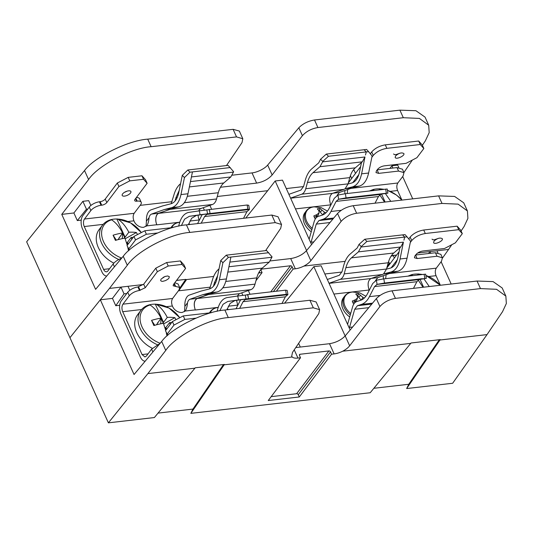 <?xml version="1.0" encoding="UTF-8"?>
<svg xmlns="http://www.w3.org/2000/svg" width="533" height="533" viewBox="0 0 533 533"><rect width="100%" height="100%" fill="white"/><g stroke="black" fill="none" stroke-linecap="round" stroke-linejoin="round"><path stroke-width="0.8" d="M179.721 222.314A15.59 11.246 37 0 0 171.806 227.658M327.449 211.108L321.226 207.663L314.157 206.857A15.59 11.246 37 0 0 314.157 206.857A15.59 11.246 37 0 0 305.462 214.926A15.59 11.246 37 0 0 312.238 228.331M315.609 218.51L315.096 218.663A9.441 6.809 -143 0 1 313.85 215.898L316.869 214.612L319.087 212.867L318.834 210.615L317.315 208.863A9.441 6.809 -143 0 1 320.08 208.543L324.51 212.247L325.956 212.807M324.51 212.247L322.885 214.872M322.019 210.249L320.26 212.161L322.685 214.826M320.08 208.543L319.38 210.195L320.26 212.161M319.38 210.195A8.621 6.216 37 0 0 318.521 210.209M319.087 212.867L318.114 215.352L315.836 216.831L316.869 214.612M314.23 217.018L315.836 216.831M314.157 206.857C310.666 207.217 308.014 208.596 306.189 210.995L304.983 212.6A16.01 11.553 37 0 0 311.252 231.795M410.29 242.495L411.729 240.576C415.027 236.859 419.551 234.5 425.307 233.514L458.72 229.676L462.304 233.661L455.369 242.855L444.509 248.505L422.802 250.996C419.924 251.496 417.665 252.669 416.013 254.527L414.881 256.033L414.427 257.759L417.119 258.532L437.02 256.24L442.41 257.779L441.504 261.23L436.274 268.159C435.028 270.258 434.955 272.769 436.041 275.681L440.365 285.262L425.86 275.408M352.613 327.015L349.528 327.369A11.719 6.469 83.4 0 1 349.288 328.121M349.528 327.369L354.705 309.267L357.423 305.715L361.387 304.43C364.605 303.35 367.277 300.759 369.409 296.648L374.552 286.574L377.078 284.369L376.391 280.218L372.707 283.509L367.557 293.59C365.725 297.128 363.419 299.359 360.648 300.292L356.69 301.571C354.811 302.238 353.432 304.037 352.56 306.961L347.589 324.357M329.028 283.256L340.107 279.379C341.979 278.666 343.339 276.84 344.185 273.889L345.91 267.639C347.13 263.282 348.968 260.024 351.427 257.872L358.416 251.869L400.743 246.999L403.421 242.142L361.094 247.012L358.416 251.869M361.094 247.012L361.207 246.579L359.029 244.4L357.157 248.032L350.168 254.034C347.309 256.533 345.171 260.317 343.752 265.381L342.033 271.63L339.341 275.248L327.329 279.485M383.34 278.959L383.287 275.694M391.155 267.846L397.338 259.651M434.009 241.109L433.609 242.622C434.402 245.08 443.623 240.923 442.303 238.697C440.085 237.418 437.32 238.224 434.009 241.109M432.03 239.124C433.376 240.037 431.757 239.663 434.388 239.797L438.353 238.378M415.64 255.021L435.441 252.742L440.871 254.368M386.778 268.052L399.09 251.743M408.751 238.944L410.15 237.078C413.461 233.374 417.992 231.022 423.728 230.016L457.141 226.179L460.725 230.169L462.304 233.661M377.078 284.369L384.513 283.03L383.827 278.872L425.654 274.155L426.34 278.313L420.75 279.125M374.552 286.574L416.879 281.704L413.488 288.346M361.207 246.579L366.917 241.422L364.745 239.244L359.029 244.4M340.107 279.379L382.434 274.515L383.573 273.909L386.492 269.112L390.269 268.139C394.02 266.986 396.585 263.335 397.971 257.199L399.923 247.712L400.743 246.999M399.923 247.712L393.754 253.008C391.295 255.16 389.456 258.412 388.237 262.776L345.91 267.639M386.492 269.112L388.237 262.776M382.434 274.515L370.908 278.546C367.937 280.591 367.337 284.395 369.116 289.959M383.827 278.872L376.391 280.218M404.727 237.098L407.045 236.832L410.557 241.183L407.059 258.185C405.413 265.501 402.348 269.851 397.878 271.23L390.569 273.103L377.844 277.633L375.518 280.518M385.652 278.666L386.145 274.675M458.72 229.676L457.141 226.179M426.34 278.313L419.131 279.578L416.879 281.704M424.121 274.242L424.808 278.399M390.569 273.103L383.573 273.909L390.882 272.037C395.359 270.664 398.418 266.32 400.063 258.991L403.421 242.142M407.045 236.832L405.04 234.607L364.745 239.244M384.513 283.03L422.329 278.679M366.917 241.422L404.734 237.078L403.934 240.15M404.734 237.078L402.555 234.893M152.311 348.302A25.511 18.408 -143 0 1 137.527 314.836L140.845 310.439C142.924 307.721 145.736 305.855 149.26 304.836L150.073 304.989A24.345 17.562 -143 0 0 140.699 323.225A24.345 17.562 -143 0 0 160.186 343.239M149.44 304.803A25.364 18.295 -143 0 1 155.316 304.183L163.524 322.352L162.185 323.511M175.93 319.733L174.871 317.681A41.401 17.316 -24.3 0 0 167.269 317.395C164.124 311.365 160.46 306.995 156.276 304.276L155.316 304.183L156.276 304.276A24.345 17.562 -143 0 1 179.761 317.741M165.73 330.413L163.398 323.298A41.401 17.316 155.7 0 0 153.877 325.55L151.539 320.36A41.401 17.316 -24.3 0 1 161.059 318.108C157.948 312.125 154.29 307.748 150.073 304.989M166.976 335.983L166.249 332.485M171.693 322.512A41.401 17.316 155.7 0 0 169.607 322.578L170.287 324.377M161.059 318.108L156.462 324.817M151.539 320.36L154.77 325.283M169.607 322.578L165.863 327.542L166.622 329.227M165.863 327.542L165.043 328.015M163.644 323.931L174.871 317.681M167.269 317.395L163.524 322.352M157.648 322.625L157.821 323.011M163.011 322.412L160.986 318.208M166.289 329.667L165.357 327.602M161.106 318.188L160.713 323.804M113.862 263.135A25.511 18.408 -143 0 1 99.078 229.67L102.389 225.279C104.475 222.561 107.28 220.695 110.811 219.676L111.617 219.823A24.345 17.562 -143 0 0 102.249 238.064A24.345 17.562 -143 0 0 121.737 258.072M110.991 219.643A25.364 18.295 -143 0 1 116.867 219.023L125.068 237.192L123.736 238.351M137.481 234.573L136.421 232.521A41.401 17.316 -24.3 0 0 128.813 232.235C125.675 226.205 122.01 221.835 117.826 219.11L116.867 219.023L117.826 219.11A24.345 17.562 -143 0 1 141.312 232.581M127.28 245.253L124.949 238.131A41.401 17.316 155.7 0 0 115.428 240.39L113.083 235.2A41.401 17.316 -24.3 0 1 122.603 232.948C119.499 226.965 115.834 222.587 111.617 219.823M128.526 250.823L127.793 247.325M133.243 237.352A41.401 17.316 155.7 0 0 131.158 237.418L131.831 239.217M122.603 232.948L118.006 239.657M113.083 235.2L116.321 240.123M131.158 237.418L127.414 242.382L128.173 244.067M127.414 242.382L126.594 242.855M125.195 238.764L136.421 232.521M128.813 232.235L125.068 237.192M119.199 237.465L119.372 237.851M124.562 237.252L122.53 233.041M127.84 244.507L126.907 242.442M122.657 233.028L122.264 238.644M371.834 157.328L373.28 155.416C376.578 151.698 381.102 149.34 386.858 148.354L420.264 144.516L423.855 148.5L416.919 157.688L406.059 163.345L384.353 165.836C381.475 166.329 379.21 167.509 377.564 169.367L376.425 170.873L375.978 172.599L378.67 173.372L398.571 171.08L403.954 172.619L403.055 176.07L397.825 182.999C396.579 185.098 396.499 187.603 397.591 190.521L401.915 200.095M313.81 241.895L311.079 242.209A11.719 6.469 83.4 0 1 310.839 242.961M311.079 242.209L316.249 224.107L318.974 220.555L322.931 219.27C326.149 218.19 328.828 215.599 330.953 211.488L336.103 201.407L338.628 199.209L337.942 195.051L334.251 198.349L329.108 208.43C327.269 211.967 324.97 214.199 322.199 215.132L318.234 216.411C316.355 217.078 314.983 218.876 314.11 221.795L309.133 239.19M290.578 198.096L301.658 194.219C303.53 193.506 304.889 191.673 305.735 188.729L307.454 182.479C308.68 178.122 310.519 174.864 312.978 172.712L319.967 166.709L362.293 161.839L364.972 156.982L322.645 161.852L319.967 166.709M322.645 161.852L322.751 161.419L320.58 159.24L318.701 162.871L311.718 168.874C308.86 171.373 306.722 175.157 305.302 180.221L303.583 186.47L300.892 190.088L288.879 194.325M344.891 193.799L344.831 190.534M352.706 182.686L358.889 174.491M395.553 155.949L395.16 157.462C395.952 159.92 405.173 155.763 403.847 153.537C401.635 152.251 398.871 153.058 395.553 155.949M393.581 153.964C394.926 154.87 393.301 154.503 395.939 154.637L399.897 153.218M377.191 169.86L396.992 167.582L402.415 169.208M348.329 182.892L360.641 166.582M370.295 153.784L371.701 151.918C375.012 148.214 379.536 145.862 385.279 144.856L418.685 141.018L422.276 145.009L423.855 148.5M338.628 199.209L346.064 197.87L345.377 193.712L387.205 188.995L387.891 193.153L382.294 193.965M336.103 201.407L378.43 196.544L375.032 203.186M322.751 161.419L328.468 156.262L326.296 154.084L320.58 159.24M301.658 194.219L343.985 189.355L345.124 188.749L348.036 183.945L351.813 182.979C355.564 181.826 358.136 178.175 359.515 172.032L361.467 162.545L362.293 161.839M361.467 162.545L355.304 167.848C352.846 170 351.007 173.252 349.781 177.616L307.454 182.479M348.036 183.945L349.781 177.616M343.985 189.355L332.452 193.386C329.487 195.431 328.888 199.235 330.66 204.799M345.377 193.712L337.942 195.051M366.278 151.938L368.589 151.672L372.107 156.016L368.609 173.025C366.957 180.341 363.899 184.691 359.429 186.07L352.12 187.942L339.388 192.473L337.069 195.358M347.203 193.499L347.696 189.515M420.264 144.516L418.685 141.018M387.891 193.153L383.873 193.519L380.682 194.418L378.43 196.544M385.672 189.082L386.358 193.232M352.12 187.942L345.124 188.749L352.426 186.876C356.903 185.504 359.968 181.153 361.607 173.831L364.972 156.982M368.589 151.672L366.591 149.447L326.296 154.084M346.064 197.87L383.873 193.519M328.468 156.262L366.278 151.918L365.485 154.99M366.278 151.918L364.106 149.733M84.534 170.56L88.585 179.541C97.739 165.596 131.511 147.868 151.132 146.708L236.525 136.894L242.821 138.753L239.344 131.051L233.114 129.332L147.721 139.153C128.127 140.372 94.008 157.328 84.534 170.56L66.152 192.553L26.65 241.802L108.392 422.842L147.894 373.593L165.743 350.421C174.891 336.476 208.663 318.747 228.291 317.588L313.324 307.814L319.62 309.673L318.794 313.544L292.51 352.38L291.684 356.251L292.217 357.003L224.16 364.825L190.847 413.361L370.195 392.741L411.056 342.986L440.231 339.628L406.652 388.55L452.65 383.267L487.029 334.604L439.972 340.014M442.503 258.039L448.573 249.444L417.699 252.995M213.653 276.454L186.044 279.625L186.11 280.278L178.715 290.785M345.151 261.337L303.897 266.08A12.672 5.297 -24.3 0 1 295.315 268.785L293.11 269.038L276.361 291.225M255.973 280.684L262.069 272.603L259.857 272.856A12.672 5.297 -24.3 0 1 258.618 272.956M185.684 279.472L186.217 280.052M185.757 279.492L182.099 284.695M143.43 284.522L109.438 288.433L69.943 337.682L100.324 299.799L134.056 374.506L161.686 341.44C171.16 328.215 205.278 311.252 224.879 310.033L309.913 300.259L316.142 301.971L319.62 309.673M88.585 179.541L61.755 214.373L95.607 289.346L123.236 256.28L127.294 265.261L109.438 288.433M220.455 187.256L256.633 183.112C263.102 181.986 268.272 179.268 272.143 174.971L302.411 135.675C306.288 131.378 311.459 128.66 317.928 127.534L403.314 117.713L419.398 118.419L428.699 125.222L425.028 117.087L415.927 110.717L399.903 110.158L314.51 119.978C308.034 121.084 302.811 123.683 298.84 127.767L267.673 165.07C266.054 166.956 263.702 168.661 260.604 170.2A12.672 5.297 -24.3 0 1 252.022 172.905L232.235 175.184M403.914 172.525L412.342 160.073M422.383 145.243L425.367 140.825L429.192 132.637L428.699 125.222M412.729 198.856L402.668 176.576M448.573 249.444L451.771 244.727M461.085 230.962L464.076 226.545L467.901 218.357L467.408 210.941L463.73 202.806L454.629 196.437L438.606 195.877L353.219 205.698C346.736 206.804 341.513 209.402 337.549 213.486L306.375 250.79L310.846 260.69L341.12 221.395C344.991 217.098 350.161 214.379 356.63 213.253L442.017 203.439L458.107 204.139L467.408 210.941M396.579 255.067L391.402 255.66M303.897 266.08C306.961 264.468 309.28 262.676 310.846 260.69M176.583 280.358L185.391 279.425M127.294 265.261C136.441 251.316 170.214 233.587 189.835 232.428L275.228 222.614L281.524 224.473L280.698 228.344L265.607 250.637M262.069 272.603L261.05 270.351A1.359 0.986 37 0 1 261.09 269.398A1.359 0.986 37 0 1 261.67 269.092L260.95 270.038M273.382 291.571L292.091 266.78L293.11 269.038M295.315 268.785L290.705 258.578C297.187 257.472 302.411 254.874 306.375 250.79M281.524 224.473L278.046 216.771L271.817 215.052L186.423 224.873C166.829 226.092 132.71 243.048 123.236 256.28M290.705 258.578L270.318 260.923M81.243 220.122L77.325 220.575L86.439 209.209L82.875 201.314L73.894 212.973L77.325 220.575M61.755 214.373L73.894 212.973M140.159 205.358L172.059 201.694M355.511 173.378L354.052 170.14L353.132 170.247M398.804 167.502L397.731 165.117L391.915 165.79L389.903 168.401M242.821 138.753L241.995 142.624L226.472 165.556M90.87 205.478L88.691 200.648L82.875 201.314M311.565 244.58L282.477 180.141L275.175 180.98L267.686 190.694L217.251 196.497M303.55 186.577L286.274 188.562M292.091 266.78A1.359 0.986 37 0 0 290.452 265.78L261.67 269.092M267.686 190.694L245.746 218.05M306.582 250.543L275.175 180.98M209.889 205.378L211.568 209.096M204.392 210.215L203.26 207.697M351.687 178.448L350.408 175.617M392.941 168.048L391.915 165.79M86.439 209.209L87.798 209.056M409.657 275.901A24.345 17.562 -143 0 1 412.382 274.828L411.576 274.682L408.091 276.081M411.749 274.648A25.364 18.295 -143 0 1 417.632 274.029L418.045 274.941M418.592 274.115L417.632 274.029L418.592 274.115A24.345 17.562 -143 0 1 421.969 274.488M425.874 275.494A24.345 17.562 -143 0 1 440.278 285.268M423.822 278.679L429.032 286.208M423.002 287.254L418.192 280.065M420.024 279.332L423.575 287.187M160.047 343.399L151.599 349.135L146.375 356.064L144.956 356.97L142.064 354.565L122.71 311.705C121.624 308.787 121.697 306.282 122.943 304.176L172.612 298.467L178.975 290.032L179.654 287.447L173.138 285.768L173.478 284.475L185.584 268.432L182 264.441L168.228 266.027L157.368 271.677L145.262 287.72L139.493 290.445L137.914 286.947C133.61 287.7 130.212 289.466 127.733 292.244L121.364 300.679A9.674 5.337 -96.6 0 0 120.951 314.037L140.299 356.897A9.674 5.337 -96.6 0 0 145.189 361.181M122.943 304.176L129.312 295.742C131.798 292.963 135.189 291.198 139.493 290.445M184.485 311.658L184.884 306.348A11.719 6.469 83.4 0 1 189.302 295.082L201.114 291.065L209.449 288.933C213.2 287.773 215.765 284.122 217.151 277.986L220.742 260.524L226.252 255.167L266.547 250.53L272.037 256.833L271.923 257.259L229.876 262.096M184.884 306.348L187.476 302.904C187.27 306.202 186.517 308.913 185.224 311.039L185.537 310.672M195.265 309.886L185.224 311.039L182.179 312.458A7.902 5.703 -143 0 1 172.679 306.668L172.372 305.995C171.286 303.077 171.366 300.572 172.612 298.467M228.917 266.753L269.252 262.116L271.923 257.259M269.252 262.116L262.263 268.126C259.804 270.278 257.959 273.529 256.739 277.893L255.021 284.136C254.168 287.087 252.809 288.919 250.943 289.632L239.41 293.663L237.238 296.101M236.579 300.405L237.758 305.389M239.663 308.334L243.061 301.685L245.313 299.566L248.505 298.667L286.314 294.316L285.628 290.165L287.227 290.465L287.913 294.622L285.388 296.821L281.99 303.464M161.046 279.099L164.937 276.514L167.688 275.967L169.341 276.68L168.948 278.186L167.935 279.192L165.503 280.598L163.005 281.277C162.179 281.524 161.392 281.297 160.646 280.605L161.046 279.099M211.481 312.678L183.265 315.922L172.399 321.572L165.47 330.76L167.875 335.184M195.844 318.154L184.844 319.42L173.978 325.07L167.049 334.258M163.018 277.433L165.397 276.354M174.791 282.737L178.102 284.016M137.914 286.947L143.683 284.222L155.789 268.179L166.649 262.529L180.421 260.95L184.005 264.934L185.584 268.432M187.476 302.904C187.962 300.925 188.815 299.699 190.021 299.226L202.753 294.696L210.062 292.824C214.619 291.524 217.737 287.16 219.416 279.738L222.914 262.709L220.742 260.524M219.03 268.845L218.67 269.152C215.818 271.65 213.68 275.434 212.261 280.498L209.602 288.886M286.314 294.316L287.913 294.622M219.823 310.779L223.047 304.303L227.758 301.471L240.603 299.819L236.039 308.747M190.021 299.226L197.023 298.42C194.032 300.525 193.452 304.363 195.291 309.946C193.512 304.43 194.112 300.625 197.083 298.527L208.616 294.496L250.943 289.632M202.753 294.696L209.755 293.89L208.616 294.496M215.712 282.61L214.413 282.757L217.651 275.548M227.758 301.471L238.504 299.906L237.751 296.022L227.265 297.554C222.721 298.447 219.489 302.431 217.591 309.5L217.138 311.305M157.368 271.677L155.789 268.179M166.649 262.529L168.228 266.027M182 264.441L180.421 260.95M173.978 325.07L172.399 321.572M183.265 315.922L184.844 319.42M222.914 262.709L228.424 257.346L226.252 255.167M210.062 292.824L217.058 292.024C221.621 290.732 224.739 286.368 226.412 278.932L230.909 257.059L228.424 257.346M197.023 298.42L209.755 293.89L217.058 292.024M214.413 282.757L213.433 286.308M240.603 299.819L248.505 298.667L238.504 299.906M237.751 296.022L247.752 294.782L248.505 298.667L247.818 294.509L246.226 294.956M245.267 295.069L246.019 298.953M234.753 300.665L230.089 303.444L226.871 309.8M285.628 290.165L247.818 294.509M230.909 257.059L268.725 252.715M121.597 258.239A10.9 4.557 155.7 0 0 113.149 263.975L107.919 270.904A5.45 3.005 83.4 0 1 106.507 271.803A5.45 3.005 83.4 0 1 103.609 269.405L84.261 226.545A5.45 3.005 83.4 0 1 84.494 219.016L90.857 210.582A8.175 3.418 155.7 0 1 101.043 205.285L99.464 201.787L100.137 201.707A4.084 1.712 155.7 0 0 105.228 199.062L117.333 183.019L128.193 177.369L141.965 175.783L145.556 179.774L147.135 183.272L143.544 179.281L129.772 180.867L118.912 186.517L106.807 202.56A4.084 1.712 -24.3 0 1 101.716 205.205L101.043 205.285M198.129 215.239A7.495 4.137 -96.6 0 0 199.189 219.976L199.302 220.222M147.088 225.512L143.73 227.298A7.902 5.703 37 0 1 134.229 221.508L133.923 220.835C132.83 217.917 132.91 215.412 134.156 213.307L140.525 204.872A8.175 3.418 155.7 0 0 141.198 202.287A8.175 3.418 155.7 0 0 137.161 201.134L136.708 201.188A4.084 1.712 -24.3 0 1 134.689 200.608A4.084 1.712 -24.3 0 1 135.029 199.315L147.135 183.272M99.464 201.787A8.175 3.418 -24.3 0 0 89.278 207.084L82.915 215.519A9.674 5.337 -96.6 0 0 82.495 228.877L101.85 271.737A9.674 5.337 -96.6 0 0 106.74 276.021M156.815 224.726L146.775 225.879C148.054 223.787 148.807 221.075 149.027 217.744C149.513 215.765 150.359 214.539 151.572 214.066L164.304 209.536L171.606 207.663C176.163 206.364 179.281 202 180.96 194.572L184.465 177.542L182.286 175.364L187.803 170L228.097 165.37L233.587 171.673L233.474 172.099L191.42 176.936M190.461 181.593L230.796 176.956L233.474 172.099M230.796 176.956L223.813 182.966A26.157 14.438 -96.6 0 0 218.29 192.733L216.565 198.976A12.399 6.842 83.4 0 1 212.487 204.472L200.961 208.503A7.495 4.137 -96.6 0 0 198.789 210.935M201.214 223.174L204.605 216.525L206.864 214.406L210.055 213.506L247.865 209.156L247.179 204.998L248.771 205.305L249.457 209.462L246.932 211.661L243.541 218.303M151.572 214.066L158.567 213.26A7.495 4.137 -96.6 0 0 156.842 224.779A7.495 4.137 83.4 0 1 158.634 213.367L170.16 209.336L212.487 204.472M146.029 226.498L146.428 221.182C146.242 215.172 147.714 211.414 150.852 209.915L162.665 205.905L170.993 203.766C174.744 202.607 177.316 198.962 178.695 192.826L182.286 175.364M122.597 193.932A4.77 1.992 -24.3 0 1 127.16 191.127A4.77 1.992 -24.3 0 1 130.891 191.52A4.77 1.992 -24.3 0 1 127.367 195.298A4.77 1.992 -24.3 0 1 122.197 195.444A4.77 1.992 -24.3 0 1 122.597 193.932M173.032 227.518L144.809 230.762L133.95 236.412L127.014 245.6L129.426 250.017M157.395 232.994L146.388 234.254L135.529 239.91L128.593 249.098M124.569 192.266A4.77 1.992 155.7 0 0 126.941 191.194M136.341 197.576A8.175 3.418 -24.3 0 1 139.619 198.789L141.198 202.287M180.574 183.685L180.221 183.992A30.381 16.77 83.4 0 0 173.805 195.338L171.146 203.726M247.865 209.156L249.457 209.462M181.373 225.619L184.591 219.143L189.302 216.311L202.154 214.652L197.59 223.587M158.567 213.26L170.16 209.336M177.256 197.45L175.963 197.596L179.201 190.388M118.912 186.517L117.333 183.019M128.193 177.369L129.772 180.867M143.544 179.281L141.965 175.783M135.529 239.91L133.95 236.412M144.809 230.762L146.388 234.254M175.963 197.596L174.984 201.148M202.154 214.652L210.055 213.506L200.055 214.746L199.302 210.861L188.815 212.394C184.265 213.287 181.04 217.271 179.135 224.34L178.688 226.145M164.304 209.536L171.3 208.729L178.608 206.857C183.165 205.571 186.284 201.208 187.962 193.772L192.46 171.899L230.269 167.555M189.302 216.311L200.055 214.746M247.179 204.998L207.777 209.795M184.465 177.542L189.975 172.186L187.803 170M192.46 171.899L189.975 172.186M171.606 207.663L178.608 206.857M199.302 210.861L209.302 209.622L210.055 213.506L209.369 209.349M206.817 209.909L207.57 213.786M196.304 215.505L191.64 218.283L188.422 224.64M295.762 347.576L329.514 343.698C335.99 342.592 341.213 339.994 345.184 335.91L376.351 298.607C380.322 294.522 385.546 291.924 392.022 290.818L477.062 281.038L493.078 281.604L502.186 287.967L505.857 296.101L506.35 303.517L502.526 311.705L487.029 334.604M341.913 272.023L324.844 273.989M451.178 284.016L441.124 261.736M376.351 298.607L379.922 306.515C383.793 302.218 388.963 299.499 395.433 298.373L480.473 288.6L496.556 289.299L505.857 296.101M379.922 306.515L349.655 345.81C348.082 347.796 345.764 349.595 342.699 351.2A12.672 5.297 -24.3 0 1 334.118 353.905L331.559 354.198L299.279 396.978L268.239 400.543L300.519 357.77L297.96 358.063A12.672 5.297 -24.3 0 1 292.217 357.003M300.519 357.77L299.499 355.511A1.359 0.986 -143 0 1 299.539 354.558A1.359 0.986 -143 0 1 300.119 354.252L328.901 350.941A1.359 0.986 -143 0 1 330.54 351.94L331.559 354.198M129.786 290.278L127.987 286.301L120.991 287.107L124.029 293.843L115.774 305.735L119.698 305.282M115.774 305.735L112.463 298.4L100.324 299.799M210.422 287.14L178.375 290.825M242.841 295.375L241.709 292.857M248.338 290.538L250.017 294.256M345.144 335.95L313.857 266.653L284.569 303.17M298.62 343.352L300.299 347.056M313.857 266.653L321.152 265.814L350.134 329.987M396.519 255.154L391.349 255.747M391.149 256.047L393.347 255.793L394.353 258.019M437.899 252.709L437.027 250.77L430.031 251.576L428.552 253.535M223.527 364.545L192.953 409.084L190.847 413.361M192.953 409.084L158.048 413.102M224.16 364.825L224.42 364.439L195.245 367.797L154.383 417.552L108.392 422.842M439.332 339.734L408.758 384.273L406.652 388.55M408.758 384.273L373.86 388.29M342.699 351.2L410.756 343.372M328.901 350.941L296.621 393.72L271.184 396.645M147.894 373.593L194.951 368.183M120.991 287.107L112.463 298.4M179.788 288.067L185.744 279.385L176.523 280.445M388.59 261.57L389.39 263.342L390.429 263.222M389.39 263.342L387.218 266.467M430.031 251.576L430.797 253.282M296.621 393.72A1.359 0.986 -143 0 1 298.26 394.72L299.279 396.978M126.761 293.53L124.029 293.843M352.639 292.017A15.59 11.246 37 0 0 352.606 292.017A15.59 11.246 37 0 0 343.918 300.086A15.59 11.246 37 0 0 350.694 313.491M354.065 303.67L353.546 303.823A9.441 6.809 -143 0 1 352.3 301.058L355.318 299.773L357.536 298.027L357.29 295.775L355.764 294.023A9.441 6.809 -143 0 1 358.529 293.703L362.96 297.407L364.405 297.967M362.96 297.407L361.334 300.032M360.468 295.409L358.716 297.321L361.141 299.986M358.529 293.703L357.83 295.355L358.716 297.321M357.83 295.355A8.621 6.216 37 0 0 356.977 295.369M357.536 298.027L356.57 300.512L354.292 301.991L355.318 299.773M352.679 302.178L354.292 301.991M365.898 296.268L359.682 292.824L352.606 292.017C349.122 292.384 346.463 293.756 344.644 296.155L343.432 297.76A16.01 11.553 37 0 0 342.946 308.927A16.01 11.553 37 0 0 349.701 316.955M371.201 190.741A24.345 17.562 -143 0 1 373.933 189.668L373.127 189.521L369.642 190.921M373.3 189.488A25.364 18.295 -143 0 1 379.176 188.862L379.589 189.781M380.142 188.955L379.176 188.862L380.142 188.955A24.345 17.562 -143 0 1 383.52 189.328M387.424 190.328A24.345 17.562 -143 0 1 401.822 200.108M385.366 193.519L390.582 201.048M384.553 202.094L379.743 194.898M381.575 194.172L385.119 202.027M218.17 307.474A15.59 11.246 37 0 0 210.255 312.818M179.841 222.301C176.35 222.661 173.698 224.04 171.873 226.432A16.01 11.553 37 0 0 171.066 227.744M306.189 210.995A16.01 11.553 37 0 0 311.845 229.723M428.685 276.527L436.041 275.681M369.089 289.905L369.462 289.859M333.911 294.069L369.136 290.019M436.274 268.159L389.29 273.556M354.705 309.267L368.796 307.648M380.016 295.429L369.409 296.648M361.387 304.43L372.554 303.15M393.754 253.008L351.427 257.872M386.512 269.018L344.185 273.889M370.908 278.546L329.074 283.356M411.729 240.576L410.15 237.078M371.401 278.373L377.844 277.633M435.441 252.742L437.02 256.24M415.573 255.114L417.119 258.532M423.728 230.016L425.307 233.514M357.423 305.715L371.794 304.063M376.804 284.449L419.131 279.578M397.878 271.23L390.882 272.037M407.059 258.185L400.063 258.991M157.275 344.671A25.511 18.408 -143 0 1 140.845 310.439M118.826 259.511A25.511 18.408 -143 0 1 102.389 225.279M390.236 191.367L397.591 190.521M330.633 204.745L331.006 204.699M295.462 208.903L330.687 204.859M397.825 182.999L350.841 188.396M316.249 224.107L329.994 222.528M341.207 210.308L330.953 211.488M322.931 219.27L333.751 218.03M355.304 167.848L312.978 172.712M348.062 183.858L305.735 188.729M332.452 193.386L290.625 198.196M373.28 155.416L371.701 151.918M332.945 193.213L339.388 192.473M396.992 167.582L398.571 171.08M377.124 169.947L378.67 173.372M385.279 144.856L386.858 148.354M318.974 220.555L332.985 218.943M338.355 199.289L380.682 194.418M359.429 186.07L352.426 186.876M368.609 173.025L361.607 173.831M259.331 271.683L259.857 272.856M189.835 232.428L186.423 224.873M151.132 146.708L147.721 139.153M221.175 187.19L220.875 186.517M252.022 172.905L256.633 183.112M267.673 165.07L272.143 174.971M399.903 110.158L403.314 117.713M438.606 195.877L442.017 203.439M356.63 213.253L353.219 205.698M337.549 213.486L341.12 221.395M271.817 215.052L275.228 222.614M290.452 265.78L270.764 291.871M317.928 127.534L314.51 119.978M298.84 127.767L302.411 135.675M233.114 129.332L236.525 136.894M127.733 292.244L129.312 295.742M151.599 349.135L152.884 351.973M122.71 311.705L141.591 309.533M166.376 306.682L172.372 305.995M148.021 353.879L142.064 354.565M195.318 309.999L218.204 307.368M228.264 306.215L237.645 305.136M243.061 301.685L285.388 296.821M197.083 298.527L239.41 293.663M255.021 284.136L222.781 287.847M227.818 272.083L262.263 268.126M256.739 277.893L225.779 281.451M140.172 290.365L138.593 286.874M143.683 284.222L145.262 287.72M174.005 283.783L175.157 286.348M175.61 286.294L174.298 283.389M219.416 279.738L226.412 278.932M245.313 299.566L287.64 294.696M84.261 226.545L103.136 224.373M127.92 221.521L133.923 220.835M109.571 268.719L103.609 269.405M156.862 224.839L179.754 222.208M189.808 221.048L199.189 219.976M84.494 219.016L134.156 213.307M89.278 207.084L90.857 210.582M113.149 263.975L114.435 266.813M158.634 213.367L200.961 208.503M146.428 221.182L149.027 217.744M204.605 216.525L246.932 211.661M216.565 198.976L184.331 202.687M189.368 186.923L223.813 182.966M218.29 192.733L187.33 196.291M101.716 205.205L100.137 201.707M105.228 199.062L106.807 202.56M135.549 198.622L136.708 201.188M137.161 201.134L135.848 198.229M206.864 214.406L249.191 209.536M180.96 194.572L187.962 193.772M477.062 281.038L480.473 288.6M392.022 290.818L395.433 298.373M349.655 345.81L345.184 335.91M334.118 353.905L329.514 343.698M297.96 358.063L294.236 349.828M309.913 300.259L313.324 307.814M224.879 310.033L228.291 317.588M161.686 341.44L165.743 350.421M299.406 355.198L300.119 354.252M298.26 394.72L330.54 351.94M344.638 296.155A16.01 11.553 37 0 0 344.158 307.321A16.01 11.553 37 0 0 350.294 314.883M218.29 307.461C214.799 307.821 212.147 309.2 210.328 311.592A16.01 11.553 37 0 0 209.516 312.904M190.068 224.453L188.689 223.773M171.873 226.432L170.873 227.764M442.41 257.779L440.831 254.281M155.736 304.09L169.041 308.041L179.828 317.708M117.287 218.93L130.592 222.881L141.372 232.548M403.961 172.619L402.382 169.121M418.052 273.935L422.323 274.448M179.634 287.4L178.075 283.949M379.596 188.775L383.867 189.288M401.895 200.102L396.492 195.065L387.411 190.248M228.517 309.613L227.138 308.933M210.328 311.592L209.322 312.924"/></g></svg>
